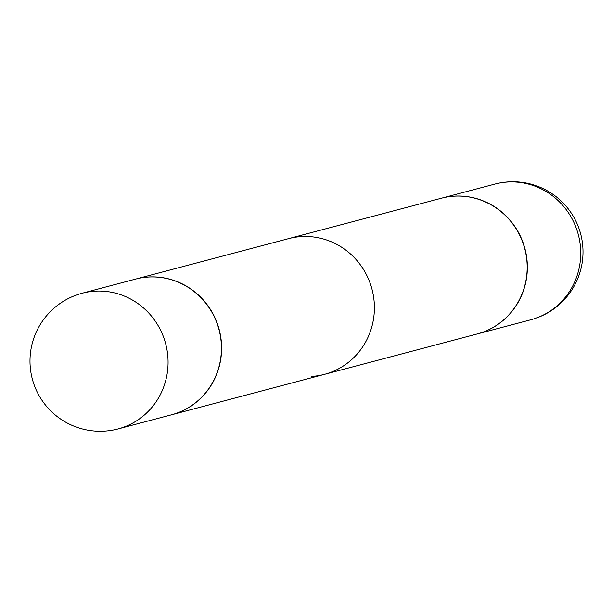 <?xml version="1.0" encoding="UTF-8"?>
<svg xmlns="http://www.w3.org/2000/svg" width="613" height="613" viewBox="0 0 613 613"><rect width="100%" height="100%" fill="white"/><g stroke="black" fill="none" stroke-linecap="round" stroke-linejoin="round"><path stroke-width="0.92" d="M135.588 279.099A70.188 67.737 75.2 0 1 221.262 343.272A70.188 67.737 75.2 0 1 171.479 414.809L118.125 428.924A70.188 67.737 75.2 0 0 167.908 357.379A70.188 67.737 75.2 0 0 95.413 291.137A70.188 67.737 75.2 0 0 82.234 293.213L135.588 279.099M135.68 279.076A70.188 67.737 75.2 0 1 135.772 279.053L441.337 198.237A70.188 67.737 75.2 0 1 454.517 196.16A70.188 67.737 75.2 0 1 526.215 255.537A70.188 67.737 75.2 0 1 477.228 333.947L324.446 374.359A70.188 67.737 -104.8 0 0 373.432 295.949A70.188 67.737 -104.8 0 0 301.734 236.564A70.188 67.737 -104.8 0 0 288.554 238.641L441.337 198.237A70.188 67.737 75.2 0 1 454.517 196.16A70.188 67.737 75.2 0 1 526.215 255.537A70.188 67.737 75.2 0 1 477.228 333.947L171.663 414.763A70.188 67.737 75.2 0 1 171.571 414.786M311.266 376.436A70.188 67.737 -104.8 0 0 324.446 374.359M527.195 262.356A70.188 67.737 75.2 0 1 477.412 333.901A70.188 67.737 75.2 0 1 477.32 333.924A70.188 67.737 75.2 0 0 477.412 333.901A70.188 67.737 75.2 0 0 527.195 262.356A70.188 67.737 75.2 0 0 441.521 198.191A70.188 67.737 75.2 0 1 527.195 262.356M135.772 279.053A70.188 67.737 75.2 0 1 148.951 276.976A70.188 67.737 75.2 0 1 220.649 336.353A70.188 67.737 75.2 0 1 171.663 414.763M580.549 248.242A70.188 67.737 75.2 0 1 530.766 319.787L477.412 333.901L530.766 319.787A70.188 70.188 0 0 0 509.005 181.846A70.188 70.188 0 0 0 494.875 184.076A70.188 67.737 75.2 0 1 508.054 182A70.188 67.737 75.2 0 1 580.549 248.242A70.188 67.737 75.2 0 1 530.766 319.787A70.188 70.188 0 0 0 509.005 181.846A70.188 70.188 0 0 0 494.875 184.076A70.188 67.737 75.2 0 1 508.054 182A70.188 67.737 75.2 0 1 580.549 248.242M82.234 293.213A70.188 70.188 0 0 0 103.995 431.154A70.188 70.188 0 0 0 118.125 428.924M494.875 184.076L441.521 198.191L494.875 184.076"/></g></svg>

